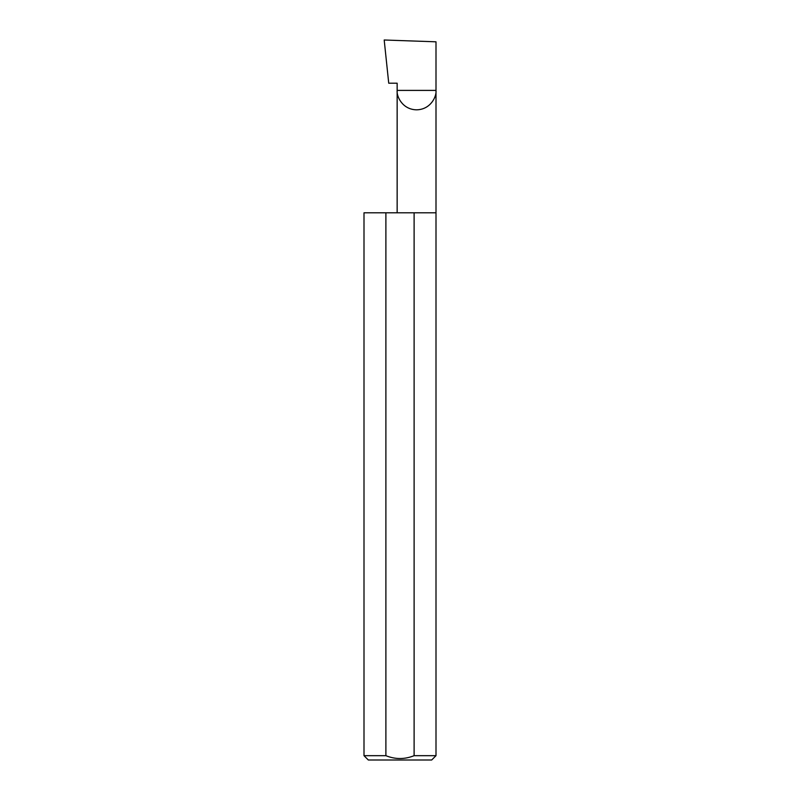 <?xml version="1.0" encoding="UTF-8"?>
<svg xmlns="http://www.w3.org/2000/svg" width="800" height="800" viewBox="0 0 800 800"><rect width="100%" height="100%" fill="white"/><g stroke="black" fill="none" stroke-linecap="round" stroke-linejoin="round"><path stroke-width="1.2" d="M397.15 212.8L397.15 90.4L436 90.4L436 41.81L384.19 40L388.73 83.2L397.15 83.2L397.15 90.4C396.37 96.08 402.2 109.56 416.57 109.83C430.95 109.56 436.78 96.08 436 90.4L436 755.68L431.68 760L368.32 760L364 755.68L385.89 755.68C395.29 759.47 404.69 759.47 414.11 755.68L436 755.68M414.11 755.68L414.11 212.8L436 212.8M364 755.68L364 212.8L385.89 212.8L385.89 755.68M414.11 212.8L385.89 212.8"/></g></svg>
